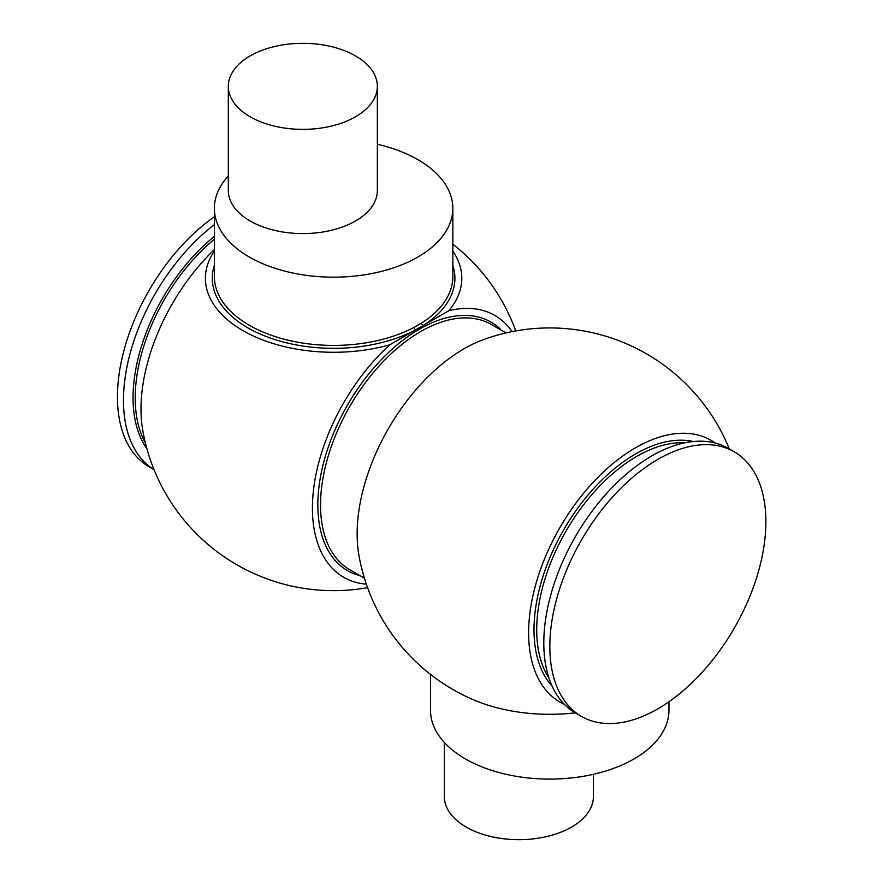 <?xml version="1.0" encoding="UTF-8"?>
<svg xmlns="http://www.w3.org/2000/svg" width="883" height="883" viewBox="0 0 883 883"><rect width="100%" height="100%" fill="white"/><g stroke="black" fill="none" stroke-linecap="round" stroke-linejoin="round"><path stroke-width="1.32" d="M668.961 701.764L668.961 710.252A119.227 68.841 180 0 1 634.038 758.927A119.227 68.841 180 0 1 504.105 773.85A119.227 68.841 180 0 1 430.496 710.252L430.496 674.402M355.518 55.927A74.514 43.024 180 0 1 377.35 86.346A74.514 43.024 180 0 1 331.346 126.092A74.514 43.024 180 0 1 250.132 116.766A74.514 43.024 180 0 1 228.311 86.346A74.514 43.024 180 0 1 274.315 46.6A74.514 43.024 180 0 1 355.518 55.927M228.311 86.346L228.311 190.562A74.514 43.024 0 0 0 250.132 220.982A74.514 43.024 0 0 0 331.346 230.308A74.514 43.024 0 0 0 377.35 190.562L377.35 86.346M228.311 176.026A119.227 68.841 0 0 0 214.37 208.333A119.227 68.841 0 0 0 287.968 271.931A119.227 68.841 0 0 0 417.913 257.008A119.227 68.841 0 0 0 452.836 208.333A119.227 68.841 0 0 0 377.35 144.293M452.836 251.103A128.19 74.006 180 0 1 448.818 310.717L423.1 325.562A2.086 1.258 57.7 0 1 421.566 323.046A119.227 68.841 0 0 0 452.836 276.578L452.836 208.333M214.37 208.333L214.37 276.578A119.227 68.841 0 0 0 249.293 325.253A119.227 68.841 0 0 0 414.094 327.361L421.566 323.046M214.37 216.81A152.77 88.201 120 0 0 123.675 351.511A152.77 88.201 120 0 0 149.095 466.776L154.006 469.613A152.77 88.201 120 0 1 128.984 357.858A152.77 88.201 120 0 1 214.37 224.69M214.37 249.558A151.114 87.251 120 0 0 142.77 430.407A193.752 193.752 0 0 0 367.56 587.659M452.836 265.341A121.313 70.044 180 0 1 423.1 325.562L389.778 344.8A151.159 87.274 120 0 0 313.178 492.957A151.159 87.274 120 0 0 366.324 584.16M389.778 344.8A128.19 74.006 180 0 1 246.545 332.604A128.19 74.006 180 0 1 214.37 251.103M729.314 448.972A193.752 193.752 0 0 0 483.442 339.624A151.159 87.274 120 0 0 464.028 348.774A151.159 87.274 120 0 0 358.917 555.297A193.752 193.752 0 0 0 473.056 699.612A128.19 74.006 0 0 0 575.275 712.824M715.252 443.045A151.114 87.251 120 0 0 635.473 447.802A151.114 87.251 120 0 0 535.617 584.921A151.114 87.251 120 0 0 564.38 704.347M734.237 451.809L728.21 448.332A152.77 88.201 120 0 0 651.831 455.893A152.77 88.201 120 0 0 552.03 590.517A152.77 88.201 120 0 0 575.44 712.923L581.478 716.411A152.77 88.201 120 0 0 657.857 708.839A152.77 88.201 120 0 0 757.658 574.226A152.77 88.201 120 0 0 734.237 451.809A152.77 88.201 120 0 0 657.857 459.37A152.77 88.201 120 0 0 558.056 593.994A152.77 88.201 120 0 0 581.478 716.411M444.348 742.46L444.348 796.654A74.514 43.024 0 0 0 466.18 827.073A74.514 43.024 0 0 0 547.383 836.4A74.514 43.024 0 0 0 593.387 796.654L593.387 774.314M512.14 331.611A151.159 87.274 120 0 0 448.818 310.717M414.094 327.361A2.086 1.148 -117.8 0 0 415.496 329.955A121.313 70.044 180 0 1 274.613 339.48A121.313 70.044 180 0 1 214.37 265.341M214.37 236.401A142.847 82.472 120 0 0 146.898 448.696M214.37 239.216A141.589 81.744 120 0 0 145.386 442.869M501.754 330.496A143.499 82.847 120 0 0 419.304 329.216A143.499 82.847 120 0 0 322.703 466.29A143.499 82.847 120 0 0 360.165 575.727M505.981 332.935L491.445 324.536A141.589 81.744 120 0 0 420.65 331.555A141.589 81.744 120 0 0 328.156 456.323A141.589 81.744 120 0 0 349.856 569.778L364.392 578.166M693.254 441.511A143.499 82.847 120 0 0 635.473 454.017A143.499 82.847 120 0 0 545.584 568.718A143.499 82.847 120 0 0 552.063 686.058M684.855 442.802A141.589 81.744 120 0 0 636.82 456.356A141.589 81.744 120 0 0 548.983 678.144M515.771 330.926A193.752 193.752 0 0 0 452.836 244.183"/></g></svg>
